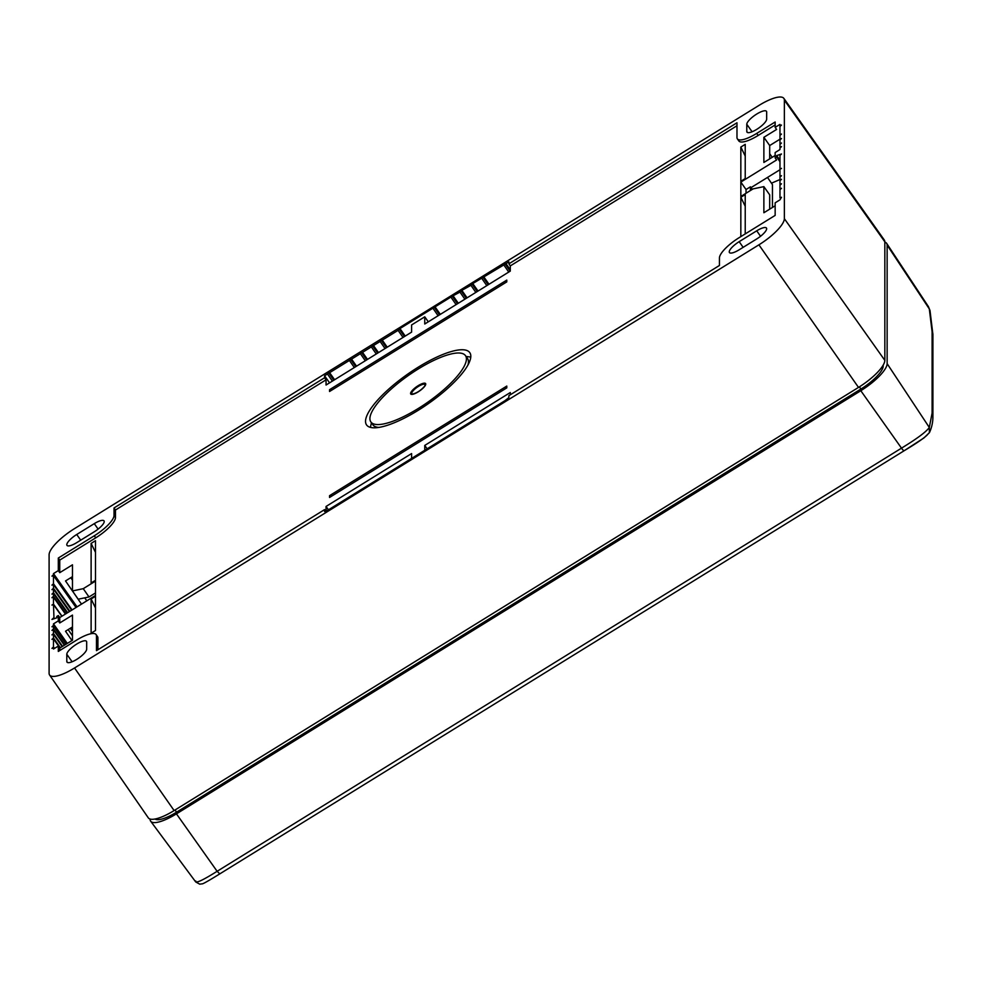 <?xml version="1.0" encoding="UTF-8"?>
<svg xmlns="http://www.w3.org/2000/svg" width="982" height="982" viewBox="0 0 982 982"><rect width="100%" height="100%" fill="white"/><g stroke="black" fill="none" stroke-linecap="round" stroke-linejoin="round"><path stroke-width="1.47" d="M927.683 434.461C924.848 437.604 917.016 443.029 904.189 450.713A5.254 0.982 -121.7 0 1 904.177 450.713A5.254 0.982 -121.7 0 1 901.501 448.148L217.12 871.304C202.378 880.535 195.271 883.775 195.786 881.014M155.058 819.013A26.784 7.647 145 0 0 176.441 812.249L860.809 389.093A26.784 7.647 145 0 0 883.186 366.102L883.186 365.12M150.111 819.049L150.111 819.356A31.51 8.998 145 0 0 150.663 821.21A31.51 8.998 145 0 0 176.441 813.857L860.809 390.713A31.51 8.998 145 0 0 887.139 363.659L887.139 245.119A31.51 8.998 145 0 0 886.66 243.376A31.51 8.998 145 0 0 884.831 242.137M929.402 432.681L929.316 427.477C926.272 431.798 917.004 438.696 901.501 448.148L860.809 390.713M886.66 243.376L928.383 306.556L929.991 310.459L932.9 334.432A5.254 4.935 -0 0 0 932.114 331.83L929.316 308.925L887.139 245.119M49.591 675.015A30.454 8.703 145 0 0 74.534 667.981L174.121 810.567A31.51 8.998 145 0 1 148.307 817.846L49.591 675.015A30.454 8.703 145 0 1 49.1 673.296L49.1 554.744A30.454 8.703 145 0 1 74.534 528.598L758.914 105.455A30.454 8.703 145 0 1 783.857 98.384A30.454 8.703 145 0 1 784.36 100.139L784.36 218.679A30.454 8.703 145 0 1 758.914 244.825L858.501 387.411A31.51 8.998 145 0 0 884.831 360.369L884.831 241.817A31.51 8.998 145 0 0 884.303 240.013L783.857 98.384M174.121 810.567L858.501 387.411M771.471 183.18L779.966 179.534M752.347 189.342L750.42 186.813L746.038 189.526L746.038 193.245M74.534 667.981L758.914 244.825M510.296 269.768L505.988 263.642L508.872 261.85L508.872 263.827L510.296 265.901L510.296 271.106L424.752 323.999L424.752 316.818L411.593 324.956L411.593 332.137L326.049 385.03L326.049 379.825L115.471 510.026L115.471 517.563A23.629 6.751 145 0 1 95.72 537.854L59.755 560.096L59.755 572.666L72.472 564.81L72.472 590.931L83.249 588.672L95.499 581.098L95.499 595.46L59.755 617.568L59.755 622.956L58.306 620.894L53.482 623.877L53.482 625.411L51.948 626.811L53.482 626.295L53.482 629.008L51.948 630.395L53.482 629.892L53.482 633.5L62.615 646.34M59.755 650.538L59.755 648.108L72.472 640.239L72.472 615.1L59.755 622.956M97.918 637.981L96.469 635.919A23.629 6.751 -35 0 0 96.089 634.568L97.537 636.631A23.629 6.751 145 0 1 97.918 637.981L97.918 649.753M326.049 510.677L326.049 506.454L328.393 509.768M411.593 457.784L411.593 453.561L326.049 506.454M510.296 394.776L510.296 392.53L424.752 445.423L424.752 449.646M780.346 144.084L779.966 143.544L781.5 143.028L779.966 144.428L779.966 147.14L781.5 146.625L779.966 148.012L779.966 149.546L775.154 152.541L775.154 157.918L776.59 159.98L740.833 182.087L740.833 196.461L753.096 188.875L763.873 186.629L763.873 212.75L775.154 205.778M508.872 263.827L736.979 122.787L736.979 137.517A23.629 6.751 -35 0 0 737.372 138.867A23.629 6.751 -35 0 0 756.729 133.392L775.154 122.001L775.154 127.378L776.59 129.452L763.873 137.308L763.873 162.46L775.154 155.487M775.154 124.947L758.165 135.455A23.629 6.751 145 0 1 738.808 140.929L737.372 138.867M510.296 265.901L736.979 125.745M329.559 389.682L506.786 280.103L506.786 281.895L329.559 391.487L329.559 389.682L331.769 390.112M470.82 356.233A63.02 18.007 145 0 1 464.376 370.545A63.02 18.007 145 0 1 418.172 410.329A63.02 18.007 145 0 1 366.556 424.924A63.02 18.007 145 0 1 365.525 421.327A63.02 18.007 145 0 1 371.969 407.014A63.02 18.007 145 0 1 418.172 367.219A63.02 18.007 145 0 1 469.789 352.636A63.02 18.007 145 0 1 470.82 356.233M91.117 598.983L91.117 633.206L95.499 630.493L95.499 596.27L91.117 598.983L95.499 607.981M91.117 543.402L95.499 540.689L95.499 580.288L91.117 583.001L91.117 543.402L95.499 552.387M740.833 147.067L740.833 181.277L745.228 178.564L745.228 144.354L740.833 147.067L745.228 156.064M745.228 233.9L745.228 194.559L740.833 197.272L745.228 206.257M740.833 236.613L740.833 197.272M329.559 495.652L329.559 497.457L506.786 387.865L506.786 386.073L329.559 495.652L331.769 496.082M96.469 635.919L96.469 650.649L324.588 509.609L325.558 510.971M96.089 634.568A23.629 6.751 -35 0 0 76.731 640.043L58.306 651.434L58.306 646.046L53.482 649.028L53.482 647.85L54.071 648.672M59.755 560.096L58.306 558.034L94.284 535.791A23.629 6.751 -35 0 0 114.022 515.501L114.022 507.964L324.588 377.763L326.049 379.825M115.471 510.026L114.022 507.964M780.346 198.327L779.966 197.787L781.5 197.272L779.966 199.837L775.154 202.832L775.154 215.402L739.176 237.644A23.629 6.751 -35 0 0 719.438 257.922L719.438 265.471L508.872 395.66L508.872 397.636L504.908 400.717L434.277 444.392L328.553 509.756L324.588 511.573L324.588 509.609M466.069 356.466L469.273 356.883A63.02 18.007 145 0 1 470.771 357.166M370.484 427.391A63.02 18.007 145 0 1 370.73 425.893L371.429 422.739M506.786 386.073L506.331 388.148M506.786 280.103L506.331 282.178M465.493 355.644A57.766 16.51 145 0 1 460.521 372.068A57.766 16.51 145 0 1 410.906 412.808A57.766 16.51 145 0 1 370.852 421.916A57.766 16.51 145 0 1 375.824 405.492A57.766 16.51 145 0 1 425.439 364.752A57.766 16.51 145 0 1 465.493 355.644L467.518 358.528A57.766 16.51 145 0 1 467.923 365.058M378.868 427.416A57.766 16.51 145 0 1 372.878 424.801L370.852 421.916M772.453 207.448L772.453 184.616L767.507 177.435M746.786 124.272A11.894 3.4 145 0 1 755.747 114.673A11.894 3.4 145 0 1 766.463 111.31A11.894 3.4 145 0 1 766.66 111.985L766.66 119.166A11.894 3.4 145 0 1 757.711 128.74A11.894 3.4 145 0 1 746.983 132.128A11.894 3.4 145 0 1 746.786 131.453L746.786 124.272L752.102 131.76M756.729 230.807A11.894 3.4 145 0 1 766.463 228.057A11.894 3.4 145 0 1 756.729 238.945L739.176 249.784A11.894 3.4 145 0 1 729.442 252.546A11.894 3.4 145 0 1 739.176 241.658L756.729 230.807L760.534 236.269M72.116 661.77L66.801 654.27A11.894 3.4 145 0 1 75.761 644.671A11.894 3.4 145 0 1 86.477 641.307A11.894 3.4 145 0 1 86.674 641.983L86.674 649.163A11.894 3.4 145 0 1 77.725 658.75A11.894 3.4 145 0 1 66.997 662.138A11.894 3.4 145 0 1 66.801 661.451L67.574 662.543M66.801 654.27L66.801 661.451M98.102 529.102L94.284 523.639A11.894 3.4 145 0 1 104.031 520.89A11.894 3.4 145 0 1 94.284 531.778L76.731 542.629A11.894 3.4 145 0 1 66.997 545.391A11.894 3.4 145 0 1 76.731 534.49L80.696 540.174M94.284 523.639L76.731 534.49M70.765 577.698L72.472 580.166M84.734 597.842L86.809 600.849M329.571 382.845L324.588 375.799L327.472 374.007L332.382 381.114M354.318 367.55L349.408 360.443L329.621 372.681L334.604 379.739M349.408 360.443L360.382 353.667L365.292 360.762M351.556 359.117L356.54 366.176M376.253 353.986L371.343 346.892L362.53 352.342L367.501 359.4M385.03 348.561L380.12 341.466L373.491 345.554L378.475 352.612M464.879 299.191L459.957 292.096L452.26 296.22L399.183 329.044L398.103 330.345L403.013 337.44M398.103 330.345L382.268 340.128L387.239 347.186M435.357 307.305L440.329 314.375M451.192 297.521L456.102 304.616M453.34 296.183L458.312 303.254M505.988 263.642L472.011 284.019L470.93 285.308L475.84 292.415M470.93 285.308L461.037 290.795L466.303 298.307M467.088 297.828L462.117 290.758M481.892 278.532L486.814 285.627M473.078 283.982L478.05 291.04M503.827 264.968L508.75 272.063M484.052 277.206L489.024 284.264M400.251 329.007L405.235 336.065M424.752 316.818L428.287 321.814M433.197 308.643L438.119 315.738M64.824 644.965L53.482 629.008M53.482 626.295L66.138 644.167M64.358 645.26L53.482 629.892M53.482 633.5L51.948 634.888L53.482 634.384L62.148 646.622M53.482 634.384L53.482 637.993L60.393 647.715M53.482 637.993L51.948 639.38L53.482 638.865L53.482 646.966L54.501 648.402M53.482 638.865L59.939 647.985M76.031 607.502L53.482 575.648L53.482 583.75L72.091 609.945M69.403 611.602L53.482 589.114L51.948 589.63L53.482 588.243L53.482 584.621L71.612 610.239M53.482 588.243L69.882 611.307M53.482 589.114L53.482 592.723L67.66 612.682M67.193 612.977L53.482 593.607L53.482 596.32L65.892 613.775M65.426 614.069L53.482 597.203L53.482 604.126L62.026 616.168M70.52 628.136L72.472 630.898M53.482 604.126L51.948 605.072L53.482 604.568L61.805 616.303M70.274 628.284L72.472 631.389M53.482 604.568L53.998 618.77M779.966 143.544L779.966 139.935L781.5 138.548L779.966 139.051L780.346 139.591M779.966 139.051L779.966 135.442L781.5 134.055L779.966 134.559L779.966 126.457L781.5 125.07L779.966 125.586L780.346 126.126M779.966 197.787L779.966 189.686L781.5 188.299L779.966 188.802L780.346 189.342M779.966 188.802L779.966 185.193L781.5 183.806L779.966 184.321L780.346 184.862M779.966 184.321L779.966 180.7L781.5 179.313L779.966 179.829L779.966 177.116L781.5 175.729L779.966 176.232L780.346 176.772M779.966 176.232L779.966 169.309L781.5 168.364L780.187 169.174M779.966 168.867L779.966 155.377L781.5 153.99L776.676 155.586L779.966 160.287M350.488 359.154L355.742 366.667M53.482 575.648L51.948 576.152L53.482 574.765L76.522 607.195M327.472 374.007L328.553 372.718L333.806 380.23M328.553 372.718L329.621 372.681M360.382 353.667L361.45 352.378L366.716 359.891M361.45 352.378L362.53 352.342M504.908 263.679L510.174 271.192M472.011 284.019L477.264 291.531M53.482 646.966L51.948 648.366L53.482 647.85M53.482 584.621L51.948 585.137L53.482 583.75M59.755 617.568L58.306 615.518L56.772 616.463L56.772 617.838L51.948 619.446L53.482 618.046M53.482 625.411L66.604 643.873M53.482 593.607L51.948 594.122L53.482 592.723M53.482 597.203L51.948 597.707L53.482 596.32M482.972 277.243L488.238 284.755M434.277 307.341L439.531 314.854M452.26 296.22L457.526 303.733M399.183 329.044L404.437 336.556M371.343 346.892L373.491 345.554M372.423 345.59L377.677 353.103M461.037 290.795L459.957 292.096M380.12 341.466L381.188 340.165L386.454 347.677M381.188 340.165L382.268 340.128M59.755 648.108L58.306 646.046M72.472 635.82L68.163 629.597M71.956 640.559L65.524 631.23L72.472 626.933M58.306 615.518L58.306 620.894M53.482 623.877L67.316 643.431M83.249 588.672L89.006 596.958L95.499 592.932M81.506 604.114L65.524 580.939L72.472 576.643M59.755 572.666L58.306 570.603L53.482 573.586L53.482 574.765M58.306 558.034L58.306 570.603M72.472 590.931L78.192 599.204L89.006 596.958M53.482 573.586L77.038 606.888M763.873 186.629L769.692 194.829L769.692 209.154M750.42 190.533L750.42 186.813M740.833 182.087L746.038 189.526M779.966 161.674L776.676 156.973L776.676 155.586M751.034 187.623L779.966 169.726M775.154 157.918L776.676 156.973M763.873 137.308L769.692 145.545L769.692 158.863M775.154 127.378L779.966 124.395L779.966 125.586M324.588 375.799L324.588 377.763M769.692 145.545L780.039 139.149M424.752 445.423L426.839 448.357M219.821 873.857L904.177 450.726L219.808 873.87L217.12 871.304L176.441 813.857M932.114 331.83L932.114 413.041L929.316 427.477L887.139 363.659M932.114 413.041L932.9 415.717M883.076 367.072L882.511 366.212M860.919 389.032L859.385 386.859M176.539 812.175L175.017 810.015M772.22 157.292L769.692 153.695M784.36 100.139L884.831 241.817M784.36 218.679L884.831 360.369M95.72 537.854L94.284 535.791M115.471 517.563L114.022 515.501M758.165 135.455L756.729 133.392M424.825 386.147A9.071 2.59 145 0 1 418.172 391.879A9.071 2.59 145 0 1 410.586 393.463A9.071 2.59 145 0 1 411.519 391.401A9.071 2.59 145 0 1 418.172 385.668A9.071 2.59 145 0 1 425.746 384.085A9.071 2.59 145 0 1 424.825 386.147M412.587 391.437A7.954 2.271 145 0 1 420.406 385.312A7.954 2.271 145 0 1 425.034 385.337L424.42 386.454C420.615 390.603 416.675 393.131 412.587 394.052A7.954 2.271 145 0 1 412.587 391.437M746.786 131.453L747.572 132.545M739.176 241.658L743.141 247.341M219.808 873.87C203.274 884.119 202.304 883.91 202.317 883.825L199.69 884.156L195.725 881.959L150.663 821.21M932.9 334.432L932.9 415.644C932.728 415.693 933.772 423.156 929.438 432.632L923.878 437.984L904.177 450.713M928.383 306.556L929.991 310.459"/></g></svg>
